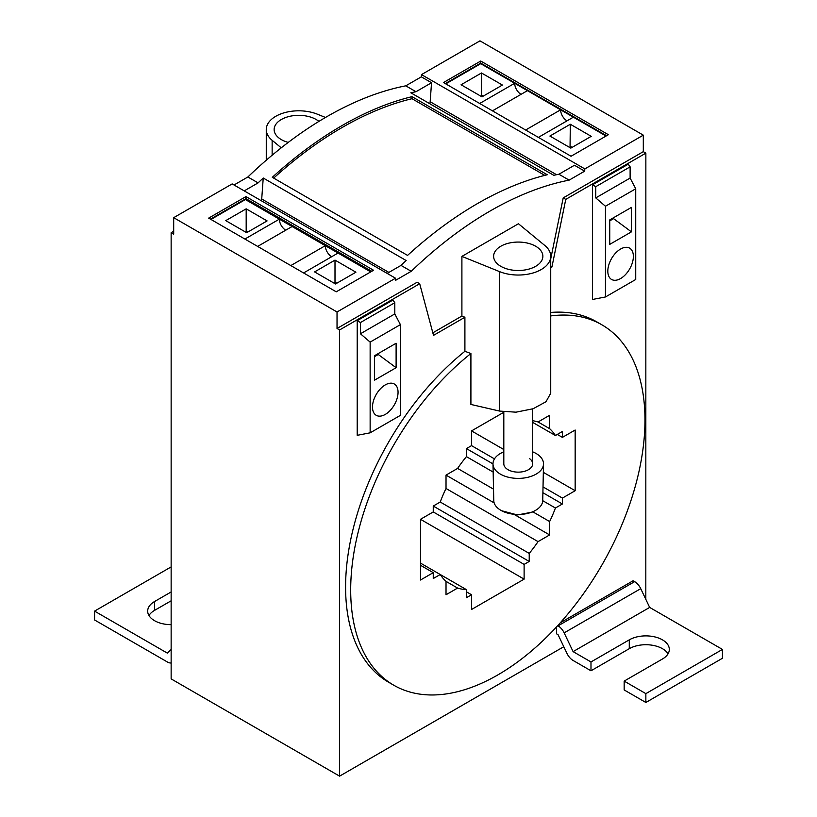 <?xml version="1.0" encoding="UTF-8"?>
<svg xmlns="http://www.w3.org/2000/svg" width="817" height="817" viewBox="0 0 817 817"><rect width="100%" height="100%" fill="white"/><g stroke="black" fill="none" stroke-linecap="round" stroke-linejoin="round"><path stroke-width="1.23" d="M281.252 147.826L272.143 140.31L272.143 155.23M325.483 117.464L317.384 114.196A32.486 18.75 0 0 0 283.754 112.92A32.486 18.75 0 0 0 266.271 129.556A32.486 18.75 0 0 0 272.143 140.31M503.813 412.268L471.542 430.896L471.542 445.633L466.436 448.584L466.436 456.642A92.76 53.554 120 0 0 457.602 468.417L446.021 475.106L446.021 488.484A92.76 53.554 120 0 0 440.24 502.016L433.255 506.05L433.255 511.942L420.5 519.306L420.5 580.019L433.255 572.656L420.5 565.282M433.255 572.656L433.255 578.548L440.24 574.514L420.5 563.117M457.602 588.066A92.76 53.554 120 0 0 466.436 589.649L440.24 574.514A92.76 53.554 120 0 0 446.021 581.377L446.021 594.756L457.602 588.066L446.021 581.377M466.436 589.649L466.436 597.707L471.542 594.756L466.436 591.814M471.542 594.756L471.542 609.492L524.116 579.141L420.5 519.316M524.116 579.141L524.116 564.404L433.255 511.942M524.116 564.404L529.222 561.453L433.255 506.05M529.222 561.453L529.222 553.395L440.23 502.016M446.021 488.484L538.056 541.62L549.637 534.931L514.781 514.802M529.222 553.395A92.76 53.554 120 0 0 538.056 541.62M494.162 502.904L446.021 475.106M549.637 534.931L549.637 521.552L532.807 511.83M493.519 489.148L457.602 468.417M466.436 456.642L493.151 472.063M542.723 500.688L555.417 508.011L562.402 503.987L542.897 492.722M549.637 521.552A92.76 53.554 120 0 0 555.417 508.011M492.978 463.903L466.436 448.584M562.402 503.987L562.402 498.094L543.019 486.901M494.469 458.878L471.542 445.633M562.402 498.094L575.158 490.721L543.336 472.349M503.813 449.534L471.542 430.896M575.158 490.721L575.158 430.018L562.402 437.381L557.296 434.43M562.402 437.381L562.402 431.488L555.417 435.512L532.684 422.389M538.056 421.97L549.637 428.659L549.637 415.281L538.056 421.97A92.76 53.554 120 0 0 532.684 420.735M555.417 435.512A92.76 53.554 120 0 0 549.637 428.659M234.019 184.989L247.878 176.993A354.69 204.781 -60 0 1 250.247 174.726A354.69 204.781 -60 0 1 256.977 168.465A354.69 204.781 -60 0 1 396.674 87.817A354.69 204.781 -60 0 1 403.404 86.306A354.69 204.781 -60 0 1 405.783 85.826L421.327 76.849L421.49 74.613L584.839 168.915L643.306 135.152L643.306 151.656L563.209 197.898L565.762 199.379L645.859 153.136L643.306 151.656M643.306 135.152L479.967 40.85L421.49 74.613M173.694 217.669L337.033 311.982L395.51 278.219L232.161 183.917L173.694 217.669L173.694 234.183L171.141 232.702L173.694 231.231M318.916 121.396A24.622 14.216 0 0 0 316.169 119.507A24.622 14.216 0 0 0 289.33 116.422A24.622 14.216 0 0 0 274.134 129.556A24.622 14.216 0 0 0 281.344 139.605A24.622 14.216 0 0 0 288.238 142.413M393.784 685.228L388.688 682.277A208.09 120.14 -60 0 1 345.591 587.025A208.09 120.14 -60 0 1 464.904 351.3L470.909 353.526A208.09 120.14 120 0 0 350.687 589.966A208.09 120.14 120 0 0 393.784 685.228A208.09 120.14 120 0 0 554.14 629.478A208.09 120.14 120 0 0 644.97 420.071A208.09 120.14 120 0 0 601.874 324.809A208.09 120.14 120 0 0 550.729 315.934M470.909 353.526L470.909 404.446L499.616 411.084L515.997 412.177L533.144 408.745L546.001 401.729L550.729 393.222L550.729 256.283A32.486 18.75 0 0 0 544.857 245.519L518.448 223.746L461.901 256.395L461.901 316.036L464.904 317.251L464.904 351.3M645.859 153.136L645.818 599.351M563.791 646.707L339.586 776.15L339.586 329.956L337.033 328.485L337.033 311.982M171.141 232.702L171.141 678.896L339.586 776.15M538.383 137.379L573.381 117.178L606.04 136.041L480.733 63.685L445.765 83.875L480.733 63.685L514.669 83.283A9.028 5.208 -120 0 0 521.052 94.343M592.519 299.461L592.519 184.816L595.756 186.685L595.756 197.908L605.458 206.252L605.458 296.969L592.519 299.461L592.519 184.816L628.253 164.186L592.519 184.816M303.577 272.949L338.054 253.035L370.724 271.898L245.406 199.552L210.96 219.446L245.406 199.552L279.353 219.15L244.896 239.044M392.936 300.043L357.203 320.673L357.203 435.318L357.203 320.673L392.936 300.043L394.795 302.698L394.795 313.932L360.44 333.765L370.142 342.109L370.142 432.826L357.203 435.318M405.783 85.826L415.986 91.718A354.69 204.781 120 0 0 410.839 92.791L553.763 175.308A354.69 204.781 120 0 1 558.91 174.235L569.122 180.138A354.69 204.781 120 0 0 566.753 180.608A354.69 204.781 120 0 0 560.023 182.13A354.69 204.781 120 0 0 420.326 262.778A354.69 204.781 120 0 0 413.596 269.038A354.69 204.781 120 0 0 411.217 271.295L401.014 265.402A354.69 204.781 120 0 1 406.161 260.531L263.237 178.014A354.69 204.781 120 0 0 258.09 182.885L247.878 176.993M411.993 96.661L547.257 174.756A354.69 204.781 120 0 0 407.56 255.404L272.296 177.309A354.69 204.781 120 0 1 411.993 96.661L411.993 98.704L544.776 175.369M415.986 91.718L431.539 82.742L421.327 76.849M429.865 103.779A12.633 7.292 -60 0 0 430.161 101.737L431.539 82.742M569.122 180.138L584.676 171.151L574.463 165.259L558.91 174.235M584.676 171.151L584.839 168.915M608.379 134.693L571.042 156.251L443.468 82.548L480.733 61.04L608.379 134.693M373.563 270.264L336.236 291.812L208.662 218.119L245.958 196.58L373.563 270.264M411.217 271.295L395.673 280.282L395.51 278.219M244.232 190.882L258.09 182.885M550.729 312.441A208.09 120.14 -60 0 1 596.767 321.867L601.874 324.809M461.901 256.395L499.616 271.642A32.486 18.75 0 0 0 533.246 272.919A32.486 18.75 0 0 0 550.729 256.283M339.586 329.956L419.683 283.713L417.13 282.243L337.033 328.485M432.836 332.815L461.901 316.036M550.729 258.897L563.209 197.898M606.592 135.724L480.733 63.103L445.255 83.579M371.776 271.295L245.958 198.643L210.449 219.15M263.237 178.014L261.716 198.991A12.633 7.292 -60 0 1 261.46 200.829M387.156 273.399L401.014 265.402M411.993 98.704A352.28 203.392 120 0 0 273.675 178.106M480.733 63.103L480.733 61.04M245.958 198.643L245.958 196.58M500.831 266.332A24.622 14.216 0 0 0 527.67 269.416A24.622 14.216 0 0 0 542.866 256.283A24.622 14.216 0 0 0 535.656 246.223A24.622 14.216 0 0 0 508.828 243.149A24.622 14.216 0 0 0 493.621 256.283A24.622 14.216 0 0 0 500.831 266.332M550.729 267.7L551.924 267.006L550.729 266.322M419.683 283.713L433.521 335.368L464.904 317.251M551.924 267.006L565.762 199.379M556.53 626.925L556.53 633.808L558.062 634.686L566.998 653.447A10.825 6.25 60 0 0 573.095 660.463L590.987 670.788L590.987 661.954L573.095 651.619L649.658 607.419L722.432 649.423L722.432 658.267L645.859 702.477L645.859 693.633L722.432 649.423M560.278 622.799L633.104 580.754L634.625 581.643A10.825 6.25 60 0 1 640.732 588.659L649.658 607.419M566.998 120.865A9.028 5.208 -120 0 1 560.615 109.815L527.435 90.656L492.457 110.846M628.253 164.186L630.121 166.842L630.121 178.065L635.728 188.778L635.728 279.496L605.458 296.969M514.669 83.283L479.702 103.483M502.414 85.05L481.999 96.845L461.084 84.764L481.499 72.979L502.414 85.05M560.615 109.815L525.627 130.015M591.232 136.327L570.317 124.255L549.902 136.041L570.817 148.122L591.232 136.327M635.728 188.778L605.458 206.252M631.439 207.395L631.439 231.854L609.748 244.375L609.748 219.916L631.439 207.395M633.369 256.415A18.076 10.437 -60 0 1 625.485 274.604A18.076 10.437 -60 0 1 611.555 279.445A18.076 10.437 -60 0 1 607.817 271.173A18.076 10.437 -60 0 1 615.701 252.984A18.076 10.437 -60 0 1 629.631 248.143A18.076 10.437 -60 0 1 633.369 256.415M481.499 72.979L481.499 95.017L483.327 96.069M481.499 95.017L481.223 96.396M570.041 147.673L570.317 124.255M570.317 146.294L572.145 147.356M630.121 166.842L595.756 186.685M630.121 178.065L595.756 197.908M631.439 231.854L613.567 218.639L609.748 220.835M613.159 217.945L613.567 218.639M285.736 230.2A9.028 5.208 60 0 1 279.353 219.15M257.651 246.417L292.118 226.513L325.299 245.672L290.821 265.576M331.682 256.722A9.028 5.208 60 0 1 325.299 245.672M370.142 432.826L400.401 415.353L400.401 324.635L394.795 313.932M246.683 232.702L225.768 220.621L246.183 208.835L267.098 220.917L246.683 232.702M335.001 260.112L314.586 271.908L335.501 283.979L355.916 272.194L335.001 260.112L335.001 282.161L336.829 283.213M357.203 320.673L360.44 322.541L360.44 333.765M394.795 302.698L360.44 322.541M400.401 324.635L370.142 342.109M396.112 343.252L374.431 355.773L374.431 380.232L396.112 367.711L396.112 343.252M372.491 407.04A18.076 10.437 -60 0 1 380.385 388.851A18.076 10.437 -60 0 1 394.315 384A18.076 10.437 -60 0 1 398.053 392.283A18.076 10.437 -60 0 1 390.169 410.471A18.076 10.437 -60 0 1 376.239 415.312A18.076 10.437 -60 0 1 372.491 407.04M246.183 208.835L246.183 230.874L248.011 231.936M246.183 230.874L245.907 232.253M335.001 282.161L334.725 283.53M396.112 367.711L378.251 354.496L374.431 356.702M377.842 353.802L378.251 354.496M171.141 649.535L167.342 653.12L94.568 611.116L94.568 619.96L167.342 661.964A10.825 6.25 -120 0 0 171.141 662.995M171.141 591.957L154.546 601.537A23.458 13.542 0 0 0 147.683 611.116A23.458 13.542 0 0 0 171.141 624.658M171.141 566.906L94.568 611.116M171.141 600.801L154.546 610.381A23.458 13.542 0 0 0 148.96 615.538M557.705 625.648L558.062 625.853A10.825 6.25 60 0 1 564.159 632.869L573.095 651.619M645.859 702.477L624.168 689.946L624.168 681.102L662.454 659.002A23.458 13.542 -0 0 0 669.317 649.423A23.458 13.542 -0 0 0 654.836 636.913A23.458 13.542 -0 0 0 629.274 639.844L590.987 661.954M624.168 681.102L645.859 693.633M668.04 653.845A23.458 13.542 -0 0 0 629.274 648.688L590.987 670.788M503.813 451.842A25.266 14.583 0 0 0 502.455 452.424A25.266 14.583 0 0 0 492.988 463.985L493.764 500.525A24.49 14.134 0 0 0 501.567 510.707L517.427 514.955L532.143 512.147A22.243 12.837 0 0 0 533.399 511.524L534.921 510.707A24.49 14.134 0 0 0 542.733 500.525L543.509 463.985A25.266 14.583 0 0 0 532.684 451.842M501.567 510.707A24.49 14.134 0 0 0 533.552 511.391A24.49 14.134 0 0 0 534.921 510.707M492.988 463.985A25.266 14.583 0 0 0 507.449 476.995A25.266 14.583 0 0 0 534.032 475.198A25.266 14.583 0 0 0 543.509 463.985M529.518 458.603A14.44 8.333 180 0 1 532.684 463.811A14.44 8.333 180 0 1 523.023 471.675A14.44 8.333 180 0 1 506.979 469.019A14.44 8.333 180 0 1 503.813 463.811L503.813 411.839M430.161 101.737L556.551 174.715M499.616 271.642L499.616 411.084M261.716 198.991L388.872 272.408M154.546 610.381L154.546 601.537M564.159 632.869L640.732 588.659M558.062 625.853L634.625 581.643M629.274 648.688L629.274 639.844M266.271 160.224L266.271 129.556M532.684 408.898L532.684 463.811"/></g></svg>
